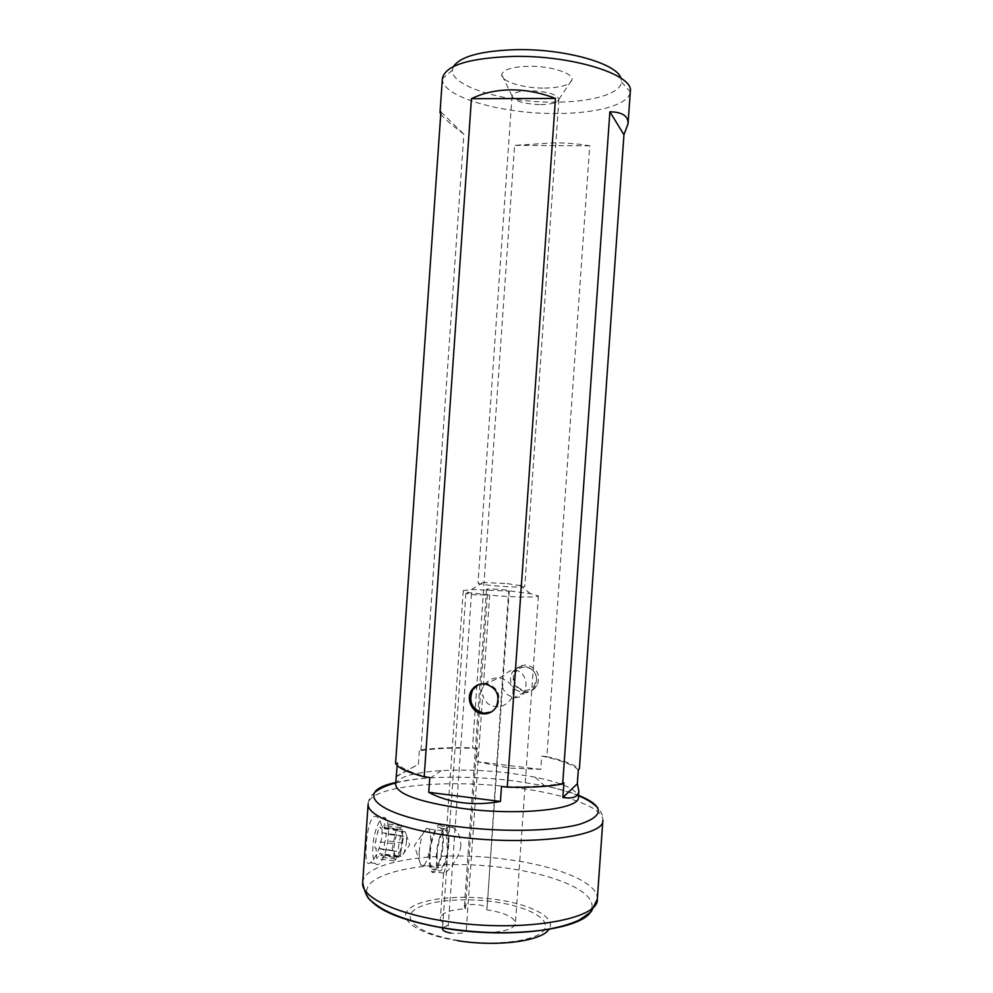 <?xml version="1.0" encoding="UTF-8"?>
<svg xmlns="http://www.w3.org/2000/svg" width="993" height="993" viewBox="0 0 993 993"><rect width="100%" height="100%" fill="white"/><g stroke="black" fill="none" stroke-linecap="round" stroke-linejoin="round"><path stroke-width="0.74" stroke-dasharray="4.96 3.72" d="M366.318 845.353C365.647 853.843 365.933 859.479 367.187 862.259C369.619 867.907 380.84 851.547 381.957 834.914C382.268 826.399 380.89 820.603 377.824 817.537C371.804 811.418 367.125 828.174 366.318 845.353M372.896 846.272C372.4 854.774 373.219 860.497 375.317 863.426C379.611 869.384 387.419 852.404 388.35 835.783C388.846 827.306 388.04 821.583 385.905 818.617C381.821 812.696 373.889 829.155 372.896 846.272M491.262 711.993L497.27 706.47C501.49 694.69 497.704 686.995 485.887 683.383L478.328 684.723M524.912 691.674C514.126 688.273 510.824 681.297 515.019 670.747C517.887 666.663 521.809 664.776 526.774 665.087C537.374 668.264 540.775 675.103 536.99 685.592C534.135 689.986 530.101 692.009 524.912 691.674M515.206 689.564L522.603 692.878C527.829 693.226 531.888 691.19 534.768 686.759L536.617 680.217C536.63 675.91 535.053 672.311 531.9 669.394L524.478 666.117L517.589 667.37L512.661 671.814C509.198 678.256 510.054 684.177 515.206 689.564M465.456 908.794L464.314 907.143C464.116 902.687 487.848 904.325 487.029 908.719L502.048 685.691L503.178 689.229L506.579 693.921C514.362 699.407 520.344 698.824 524.503 692.158C527.122 685.443 526.389 679.349 522.318 673.875C516.459 668.227 510.402 668.773 504.134 675.501L484.77 684.326L483.231 687.553L489.686 595.142L474.654 594.819L465.891 593.342L471.514 592.958L448.265 925.972C442.915 923.403 440.309 920.759 440.42 918.029C441.748 912.84 450.102 909.762 465.456 908.794L479.147 712.924M488.122 932.601L466.214 931.074C463.793 933.296 458.729 933.979 451.033 933.097L450.971 933.085M442.481 928.84C442.717 927.462 444.641 926.506 448.265 925.972M460.913 845.701C459.039 861.701 442.17 876.571 443.523 873.617L443.61 873.132C444.926 870.849 446.279 865.362 447.657 856.674L446.453 831.625C446.937 826.424 449.121 825.071 453.031 827.579C457.872 830.756 460.504 836.801 460.913 845.701M429.448 854.141C428.939 862.731 429.609 868.49 431.446 871.407C435.195 877.34 442.27 860.075 443.238 843.293C443.759 834.716 443.089 828.956 441.227 826.002C437.652 820.094 430.478 836.838 429.448 854.141M479.222 711.931L487.749 589.755L486.52 589.308C486.086 588.228 509.843 589.879 509.26 590.885L530.324 593.603L538.355 595.887C539.1 597.662 514.113 597.376 491.101 595.266L471.514 592.958C466.04 592.064 463.297 591.294 463.272 590.636L471.551 589.494L508.664 591.108L502.532 678.765L504.01 675.687M507.2 583.599L524.825 586.366C522.368 587.347 512.574 587.161 495.433 585.845C484.435 584.827 478.626 583.909 478.005 583.102L483.045 582.469L507.2 583.599M453.54 66.469L452.46 70.106C450.847 86.689 505.549 102.701 554.926 102.13C590.922 102.192 620.737 93.863 621.506 81.922L620.935 78.174M442.406 78.385L442.381 78.72C441.153 96.78 501.738 114.021 556.192 113.512C595.912 113.661 629.115 104.811 630.282 91.852L630.319 91.517M544.66 88.092C561.368 87.682 570.516 84.864 572.092 79.601C573.284 73.085 550.383 65.861 528.71 66.27C512.103 66.792 503.103 69.597 501.713 74.686C500.658 81.438 523.547 88.402 544.66 88.092M540.713 104.613C551.81 104.377 557.88 102.614 558.922 99.312L558.922 99.238C556.75 94.236 547.118 91.406 530.039 90.748C519.041 91.021 513.046 92.759 512.028 95.961L512.016 96.036C514.188 101.1 523.745 103.955 540.713 104.613M395.586 784.507C397.696 777.085 412.939 772.442 441.302 770.605C462.912 769.426 485.651 770.258 509.508 773.088L535.066 777.159C562.907 782.931 577.355 789.646 578.41 797.28M440.743 114.145C443.648 117.981 451.356 124.659 463.868 134.192L420.97 749.926L419.319 750.807C435.108 748.312 454.509 747.53 477.521 748.461L476.59 761.619L509.856 768.11L540.788 769.364L541.719 756.045C560.809 760.104 573.011 764.709 578.311 769.86M429.783 777.519C410.072 772.691 399.285 767.688 397.399 762.5L395.574 763.468M397.188 765.479L397.399 762.5M419.319 750.807L418.388 764.287L396.443 776.191M541.719 756.045L546.87 756.654L589.718 145.797C579.043 143.886 567.177 142.893 554.131 142.818L514.585 145.375L472.507 747.878L477.521 748.461M420.97 749.926C435.43 747.94 452.597 747.257 472.507 747.878M484.77 684.326L484.894 684.127C491.386 677.102 498.747 676.072 507.001 681.049C513.418 685.704 514.709 691.786 510.886 699.308C504.295 707.475 496.525 708.878 487.563 703.491L483.889 698.6L482.722 694.864L466.214 931.074M486.371 909.749L487.737 909.948C505.263 912.89 514.486 917.333 515.417 923.279C514.3 928.405 505.884 931.496 490.17 932.526M563.887 782.894C548.732 786.158 527.941 787.35 501.502 786.456M546.87 756.654C562.919 760.315 573.768 764.387 579.391 768.88M440.904 111.899L463.868 134.192M396.418 776.65L418.388 764.287M589.718 145.797L514.585 145.375M540.788 769.364L476.59 761.619M483.231 687.553C481.419 686.746 480.711 696.962 482.722 694.864M502.048 685.691L502.532 678.765M532.459 669.94C528.586 666.824 524.453 666.241 520.059 668.177L516.546 670.983C512.698 676.742 513.182 682.216 517.998 687.404C523.696 691.562 528.996 691.227 533.924 686.399L536.543 679.299C536.543 675.575 535.19 672.46 532.459 669.94M419.17 851.771L419.418 860.906L420.858 865.188C423.974 870.005 429.832 855.929 430.528 842.412C430.888 835.758 430.317 831.278 428.827 828.969L426.618 828.299C422.881 831.464 420.399 839.284 419.17 851.771M437.131 854.278C436.771 860.968 437.292 865.449 438.72 867.721C441.686 872.524 447.359 858.374 448.066 844.82C448.439 838.129 447.905 833.648 446.478 831.34C443.61 826.548 437.876 840.376 437.131 854.278M448.724 844.236C447.93 859.466 441.562 875.416 438.211 870.005C436.622 867.448 436.026 862.408 436.436 854.874C437.268 839.222 443.734 823.693 446.937 829.081C448.551 831.675 449.146 836.727 448.724 844.236M430.13 854.005C429.721 861.527 430.329 866.566 431.955 869.123C435.368 874.535 441.811 858.622 442.605 843.405C443.015 835.895 442.406 830.843 440.768 828.261C437.503 822.862 430.962 838.365 430.13 854.005M402.177 840.264C400.787 851.535 398.503 856.611 395.338 855.519C394.271 853.98 393.849 850.964 394.084 846.483C395.512 835.138 397.796 830.061 400.924 831.228C402.004 832.779 402.426 835.783 402.177 840.264M406.522 840.86C405.727 849.003 404.027 854.241 401.408 856.549L399.732 856.127C398.665 854.588 398.255 851.584 398.491 847.091C399.918 835.746 402.177 830.644 405.281 831.811L406.336 834.865L406.522 840.86M400.849 851.92L403.543 836.416L402.674 835.982L402.028 825.915L400.576 827.603C399.683 830.359 398.826 831.352 397.982 830.582L397.399 829.341C396.505 829.006 395.859 830.433 395.462 833.624L392.297 847.861L392.657 850.418L393.6 850.877L394.233 860.956L395.748 859.181C396.654 856.338 397.535 855.296 398.379 856.065L398.925 857.22C400.018 857.307 400.651 855.532 400.849 851.92L383.546 849.499L386.302 834.07L385.396 833.624L384.701 823.594L383.199 825.257C382.28 828.001 381.386 828.994 380.518 828.224L379.909 826.983C378.978 826.648 378.321 828.063 377.911 831.228L374.671 845.415L375.056 847.96L376.037 848.432L376.719 858.486L378.283 856.723C379.214 853.893 380.12 852.863 381.002 853.632L381.573 854.787C382.702 854.874 383.36 853.111 383.546 849.499M457.612 940.694C418.053 934.636 396.579 919.195 409.253 908.769C421.355 898.255 461.236 894.383 496.475 899.571C531.181 904.4 556.763 917.78 549.042 929.063M458.903 940.545C422.05 934.909 401.83 920.474 413.56 910.668C424.768 900.763 462.179 897.076 495.246 901.967C528.425 906.721 551.996 919.543 543.916 930.242C536.394 941.029 495.631 946.341 458.903 940.545M369.83 899.435C349.114 872.897 433.978 856.996 507.398 868.267C556.651 874.895 596.197 892.136 591.754 908.421M362.681 882.678C363.661 860.199 441.984 849.871 508.987 859.727C558.327 866.318 598.705 882.889 597.327 899.087M374.982 792.215C370.65 795.852 368.366 799.75 368.155 803.92C368.825 785.86 446.962 778.649 514.051 787.486C563.441 793.469 604.029 807.334 602.863 820.33C603.235 816.172 601.522 811.989 597.736 807.793M395.723 782.534C405.355 780.275 416.998 778.711 430.627 777.867C456.966 776.352 484.596 777.345 513.518 780.821L544.636 785.835C558.016 788.566 569.312 791.731 578.547 795.319M394.01 857.331L376.484 854.861M393.427 843.727L375.838 841.294M397.61 829.788L380.133 827.43M403.232 836.255L385.979 833.909M402.81 842.97L385.557 840.599M402.264 829.565L384.961 827.231M400.576 827.603L383.199 825.257M395.45 834.641L377.899 832.258M392.992 850.579L375.404 848.134M395.748 859.181L378.283 856.723M398.727 856.81L381.362 854.365M375.317 863.426L367.187 862.259M385.905 818.617L377.824 817.537M496.239 707.004L497.27 706.47M512.661 671.814L515.019 670.747M465.891 593.342L442.555 927.747M443.61 873.132L431.446 871.407M534.768 686.759L536.99 685.592M519.922 585.051L530.324 593.603M452.46 70.106L442.381 78.72M558.922 99.238L572.092 79.601M558.922 99.312L524.825 586.366M441.302 770.605L430.627 777.867C417.333 778.748 405.678 780.461 395.686 782.993M538.355 595.887L515.417 923.279M463.272 590.636L446.453 831.625M443.523 873.617L440.42 918.029M535.066 777.159L544.636 785.835C557.669 788.566 568.964 791.88 578.522 795.778M512.016 96.036L478.005 583.102M512.028 95.961L501.713 74.686M621.506 81.922L630.282 91.852M483.045 582.469L471.551 589.494M453.031 827.579L441.227 826.002M486.52 589.308L464.314 907.143M509.26 590.885L503.041 679.808M502.768 683.743L487.029 908.719M524.503 692.158L510.886 699.308M536.543 679.299L536.617 680.217M520.059 668.177L517.589 667.37M426.618 828.299L414.329 845.577L419.418 860.906M420.858 865.188L438.72 867.721M428.827 828.969L446.478 831.34M431.955 869.123L438.211 870.005M440.768 828.261L446.937 829.081M399.732 856.127L395.338 855.519M406.336 834.865L409.65 844.931L401.408 856.549M397.399 829.341L379.909 826.983M402.674 835.982L385.396 833.624M403.543 836.416L386.302 834.07M402.028 825.915L384.701 823.594M397.982 830.582L380.518 828.224M392.657 850.418L375.056 847.96M393.6 850.877L376.037 848.432M394.233 860.956L376.719 858.486M398.379 856.065L381.002 853.632M398.925 857.22L381.573 854.787M405.281 831.811L400.924 831.228"/><path stroke-width="1.49" d="M482.735 713.806C488.531 714.215 493.037 711.944 496.239 707.004C500.472 695.199 496.674 687.479 484.82 683.854C479.271 683.482 474.89 685.592 471.687 690.185C465.556 698.948 472.109 713.036 482.735 713.806M478.328 684.723L472.78 689.701C468.1 701.53 471.774 709.387 483.79 713.247L491.262 711.993M450.971 933.085C445.522 932.117 442.692 930.702 442.481 928.84L442.555 927.747M620.935 78.174C617.1 63.602 565.042 48.645 516.559 49.65C481.444 50.742 460.442 56.353 453.54 66.469M628.048 123.815C628.37 116.044 622.313 112.035 609.876 111.787L562.683 783.986L563.887 782.894L562.857 797.503C572.973 798.98 578.298 796.845 578.845 791.086L577.33 783.738L578.311 769.86L579.391 768.88L623.952 134.75L628.048 123.815L630.319 91.517C634.204 74.909 572.8 55.198 513.443 56.402C469.056 58.004 445.385 65.327 442.406 78.385L440.023 112.507L440.743 114.145M578.845 791.086L578.41 797.28C580.173 809.456 518.644 816.122 461.584 808.327C418.959 801.996 396.952 794.065 395.586 784.507L397.188 765.479M562.683 783.986C548.521 786.63 530.051 787.697 507.262 787.176L501.502 786.456L500.447 801.463C487.327 803.846 474.505 804.243 461.981 802.667C449.494 801.016 438.409 797.565 428.753 792.315L429.783 777.519L424.185 776.824C407.85 772.504 398.305 768.048 395.574 763.468L440.904 111.899L440.023 112.507M424.185 776.824L471.439 98.704C483.045 92.97 496.264 90.015 511.11 89.867C525.992 89.854 540.788 92.721 555.472 98.444L507.262 787.176M490.17 932.526L488.122 932.601M479.147 712.924L479.222 711.931M609.876 111.787L623.952 134.75M562.857 797.503L577.33 783.738M555.472 98.444L471.439 98.704M500.447 801.463L428.753 792.315M591.754 908.421C590.003 927.747 515.355 939.713 447.111 928.678C406.05 921.777 380.282 912.021 369.83 899.435M446.254 921.343C394.891 913.746 360.744 896.691 362.681 882.678C364.729 892.893 367.758 899.124 371.792 901.334C376.819 905.777 383.459 909.849 391.689 913.535C406.658 920.027 425.091 925.004 446.962 928.467C480.14 933.358 511.432 933.979 540.85 930.342C556.601 928.12 569.486 924.644 579.49 919.903L591.232 911.698L597.327 899.087C599.549 919.642 520.084 933.197 446.254 921.343M597.327 899.087L602.863 820.33C605.382 836.876 526.153 846.681 452.2 836.143C400.762 829.329 366.405 815.154 368.155 803.92L362.681 882.678M578.547 795.319C604.303 806.031 604.886 815.613 580.297 824.066C554.702 831.377 501.254 832.506 454.273 826.201C375.975 816.122 351.323 791.632 395.723 782.534M549.042 929.063C542.786 940.992 497.617 947.223 457.612 940.694M471.687 690.185L472.78 689.701M395.686 782.993C386.922 785.19 380.021 788.268 374.982 792.215M578.522 795.778C586.888 799.179 593.293 803.188 597.736 807.793"/></g></svg>
